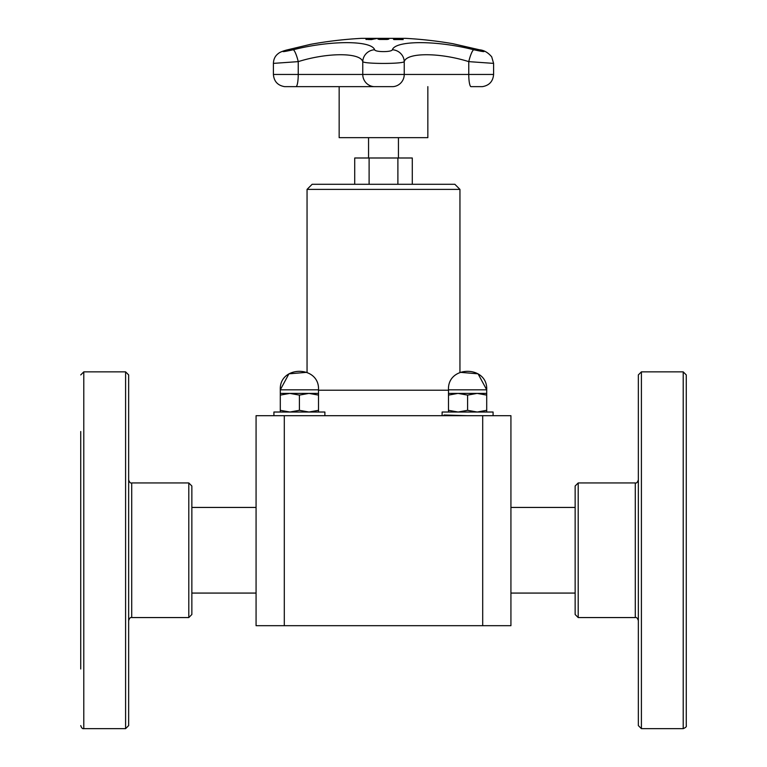 <?xml version="1.0" encoding="UTF-8"?>
<svg xmlns="http://www.w3.org/2000/svg" width="767" height="767" viewBox="0 0 767 767"><rect width="100%" height="100%" fill="white"/><g stroke="black" fill="none" stroke-linecap="round" stroke-linejoin="round"><path stroke-width="1.15" d="M412.282 184.291L412.282 157.992L354.718 157.992L354.718 184.291M368.563 157.992L368.563 137.657M427.842 86.642L427.842 137.657L339.158 137.657L339.158 86.642M383.414 38.571L387.354 38.705L388.802 39.069L387.316 39.453L379.435 39.453L377.987 39.069L379.464 38.705L383.414 38.571L379.675 39.05L386.089 39.453L379.675 39.146M384.938 38.695L388.802 39.165M387.105 39.146L383.404 38.666M377.987 39.165L381.832 38.695M397.364 39.424A407.756 161.473 -90 0 0 393.097 38.59A406.922 373.654 -90 0 1 394.593 38.59A407.756 161.473 90 0 1 398.859 39.424A406.088 372.887 -90 0 1 402.627 39.453A407.728 161.463 90 0 1 403.202 39.587A405.954 372.762 90 0 0 394.171 39.587A407.728 161.463 -90 0 0 393.596 39.453A406.088 372.887 -90 0 1 397.364 39.424L397.364 39.529A405.983 372.791 -90 0 0 394.017 39.548M393.701 38.695A406.817 373.567 -90 0 1 394.593 38.695A407.651 161.434 90 0 1 398.859 39.529A405.983 372.791 -90 0 1 402.627 39.558A407.622 161.425 90 0 1 402.742 39.587M374.881 38.599A406.922 374.219 90 0 1 376.376 38.609A407.747 160.159 90 0 0 371.573 39.577A405.954 373.328 -90 0 0 368.745 39.558L365.907 39.251L371.822 38.906A406.606 373.922 90 0 1 373.088 38.916A407.756 160.159 -90 0 1 374.881 38.599L374.881 38.695A406.817 374.123 90 0 1 375.801 38.705M367.489 39.232L369.387 39.529A405.983 373.347 90 0 1 370.634 39.539A407.651 160.121 -90 0 1 372.551 39.127L372.551 39.021A406.5 373.826 -90 0 0 371.525 39.021L367.489 39.232L369.387 39.433A406.079 373.443 90 0 1 370.634 39.433L370.634 39.539M366.099 39.501L369.263 39.059M370.451 39.021L371.822 39.012A406.5 373.826 90 0 1 373.088 39.012A407.651 160.121 -90 0 1 374.881 38.695M370.634 39.433A407.756 160.159 -90 0 1 372.551 39.021M452.472 43.633L479.25 49.759A12.234 5.053 -75 0 1 479.538 49.807A12.234 5.053 -75 0 1 479.835 49.913M310.51 44.342L286.522 50.066A12.234 6.184 74.4 0 1 286.906 49.989L310.769 44.294M479.25 49.759C487.035 52.233 485.204 52.233 473.766 49.759C436.701 40.258 395.504 40.306 392.359 49.759C391.793 52.233 375.188 52.223 374.641 49.759C371.429 40.258 330.059 40.306 293.234 49.759A12.234 2.234 76.1 0 1 298.238 61.628C327.432 52.463 360.222 52.415 362.762 61.628C364.047 64.025 402.896 64.035 404.238 61.628C406.731 52.463 439.376 52.415 468.762 61.628L493.593 63.383L491.705 56.835C488.013 52.511 483.958 50.171 479.538 49.807L452.894 43.7M452.837 43.69A407.756 407.756 0 0 0 405.522 38.35L361.478 38.35A407.756 407.756 0 0 0 310.52 44.342M286.522 50.066C282.448 51.178 279.782 52.29 278.517 53.383C275.257 55.713 273.56 59.04 273.407 63.383L298.238 61.628L298.238 74.457A12.234 2.301 90 0 1 296.148 86.633L373.893 86.642A1.016 1.007 90 0 0 373.98 86.633M473.766 49.759A12.234 2.234 103.9 0 0 468.762 61.628L468.762 74.457L362.762 74.457A12.234 12.138 90 0 0 373.797 86.633A1.016 1.007 90 0 0 373.893 86.642L393.107 86.642A1.016 1.007 90 0 1 393.02 86.633M392.359 49.759A12.234 11.793 27.2 0 1 404.238 61.628L404.238 74.457A12.234 12.138 -90 0 1 393.203 86.633A1.016 1.007 90 0 1 393.107 86.642L325.227 86.642M374.641 49.759A12.234 11.793 152.8 0 0 362.762 61.628L362.762 74.457L273.407 74.457C273.992 81.379 277.702 85.434 284.528 86.633M369.109 184.291L369.109 157.992M397.891 184.291L397.891 157.992M318.516 389.818L280.291 389.818C279.111 365.169 319.695 365.169 318.516 389.818L318.516 393.394L289.84 393.394L280.291 395.101L280.291 410.316L289.84 412.023L299.398 410.316L308.957 412.023L318.516 410.316L318.516 412.023M280.291 395.101L280.291 393.394L289.84 393.394L299.398 395.101L299.398 410.316M318.516 393.394L318.516 410.316M318.516 395.101L308.957 393.394L299.398 395.101M280.291 412.023L280.291 410.316M324.882 415.695L324.882 412.023L273.915 412.023L273.915 415.695M459.951 189.391L307.049 189.391L312.14 184.291L454.86 184.291L459.951 189.391L459.951 372.302L478.062 373.826L486.709 389.818L448.484 389.818C447.305 365.169 487.889 365.169 486.709 389.818L486.709 393.394L458.043 393.394L448.484 395.101L448.484 410.316L458.043 412.023L467.602 410.316L477.16 412.023L486.709 410.316L486.709 412.023M448.484 395.101L448.484 393.394L458.043 393.394L467.602 395.101L467.602 410.316M486.709 393.394L486.709 410.316M486.709 395.101L477.16 393.394L467.602 395.101M448.484 412.023L448.484 410.316M493.085 415.695L493.085 412.023L442.118 412.023L442.118 415.695M284.298 415.695L256.073 415.695L256.073 625.69L284.298 625.69L284.298 415.695L510.927 415.695L510.927 625.69L482.702 625.69L482.702 415.695M482.702 625.69L284.298 625.69M466.892 415.695L443.949 414.995M191.855 503.996L191.855 517.543M191.855 504.83L191.855 486.01L188.797 482.951L188.797 617.56L191.855 614.501L191.855 504.83M191.855 596.515L191.855 614.501M128.655 426.279L128.655 374.919L125.596 371.861L125.596 728.65L128.655 725.592L128.655 426.279M80.736 431.524L80.736 668.987M80.736 602.728L80.736 578.088M80.736 522.423L80.736 497.793M575.145 486.01L575.145 614.501L578.203 617.56L578.203 482.951L575.145 486.01M638.345 374.919L638.345 725.592L641.404 728.65L641.404 371.861L638.345 374.919M686.264 426.279L686.264 431.524M686.264 488.08L686.264 725.592L686.264 374.919L683.205 371.861L683.205 728.65C685.746 727.576 686.762 726.55 686.264 725.592M482.472 86.633L470.852 86.633A12.234 2.301 -90 0 1 468.762 74.457L493.593 74.457C493.008 81.379 489.298 85.434 482.472 86.633L470.871 86.642M293.234 49.759C282.246 52.156 280.137 52.233 286.906 49.989M448.484 390.211L318.516 390.211M188.797 617.56L131.713 617.56L131.713 482.951L188.797 482.951M80.736 725.592C81.494 727.931 82.51 728.947 83.795 728.65L83.795 371.861L80.736 374.919M578.203 482.951L635.287 482.951L635.287 617.56L578.203 617.56M398.437 157.992L398.437 137.657M284.71 86.633L296.129 86.642M273.407 63.383L273.407 74.457M493.593 63.393L493.593 74.457M575.145 593.073L510.927 593.073M575.145 507.438L510.927 507.438M191.855 593.073L256.073 593.073M191.855 507.438L256.073 507.438M307.049 189.391L307.049 372.302L288.938 373.826L280.291 389.818L280.291 393.394M448.484 389.818L448.484 393.394M131.713 482.951C130.505 483.373 129.489 482.357 128.655 479.893M131.713 617.56C130.505 617.138 129.489 618.154 128.655 620.618M83.795 728.65L125.596 728.65M83.795 371.861L125.596 371.861M635.287 482.951C636.495 483.373 637.511 482.357 638.345 479.893M635.287 617.56C636.495 617.138 637.511 618.154 638.345 620.618M683.205 371.861L641.404 371.861M683.205 728.65L641.404 728.65"/></g></svg>

